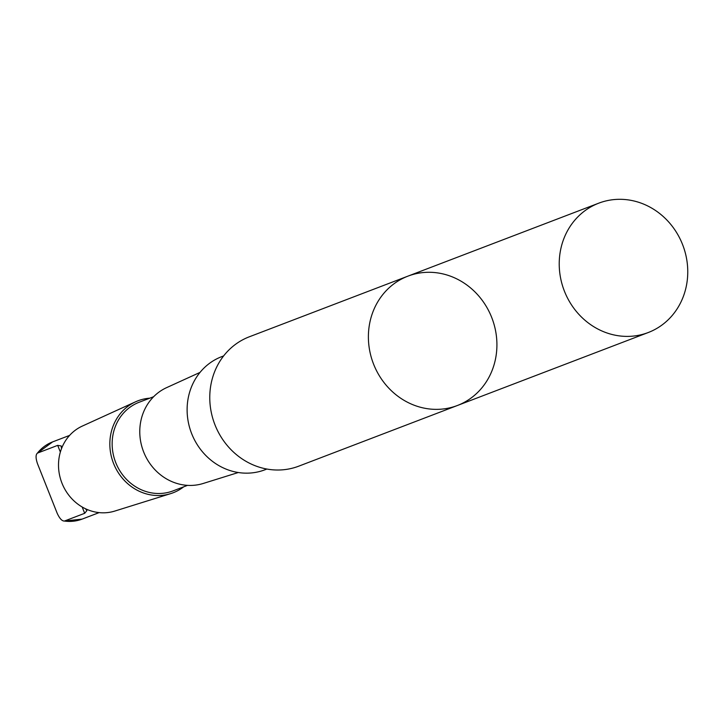 <?xml version="1.0" encoding="UTF-8"?>
<svg xmlns="http://www.w3.org/2000/svg" width="722" height="722" viewBox="0 0 722 722"><rect width="100%" height="100%" fill="white"/><g stroke="black" fill="none" stroke-linecap="round" stroke-linejoin="round"><path stroke-width="1.08" d="M457.387 405.502L298.764 466.159A69.249 63.5 -110.9 0 1 214.714 424.157A69.249 63.5 -110.9 0 1 249.298 336.804L407.921 276.147A69.249 63.5 69.1 0 0 373.337 363.509A69.249 63.5 69.1 0 0 457.387 405.502A69.249 63.5 69.1 0 0 495.057 361.027A69.249 63.5 69.1 0 0 474.471 291.444A69.249 63.5 69.1 0 0 407.921 276.147A69.249 63.5 69.1 0 0 373.337 363.509A69.249 63.5 69.1 0 0 457.387 405.502L648.23 332.535A69.249 63.509 -110.9 0 1 581.67 317.238A69.249 63.509 -110.9 0 1 561.084 247.655A69.249 63.509 -110.9 0 1 598.755 203.171A69.249 63.509 -110.9 0 1 665.314 218.468A69.249 63.509 -110.9 0 1 685.9 288.051A69.249 63.509 -110.9 0 1 648.23 332.535M61.496 448.66L61.189 445.961L57.697 445.366L37.445 453.109C35.604 454.625 35.622 458.154 37.49 463.695L57.164 513.225C59.592 518.531 62.02 521.14 64.429 521.049L84.682 513.306L86.884 510.625L85.521 508.766M82.118 519.109L64.429 521.049A41.334 37.905 -110.9 0 0 82.118 519.109L99.122 512.611M266.896 469.038L264.938 469.787A60.558 55.531 -110.9 0 1 206.745 456.412A60.558 55.531 -110.9 0 1 188.74 395.566A60.558 55.531 -110.9 0 1 221.681 356.668L223.639 355.919M238.296 472.522L203.243 483.46A51.379 47.111 -110.9 0 1 143.443 451.412A51.379 47.111 -110.9 0 1 166.601 387.642L200.021 372.408M187.54 485.355L173.136 490.861A47.453 43.519 -110.9 0 1 115.538 462.08A47.453 43.519 -110.9 0 1 139.238 402.217L153.642 396.712M183.713 486.818A49.231 45.152 -110.9 0 1 170.663 493.631A49.231 45.152 -110.9 0 1 113.354 462.919A49.231 45.152 -110.9 0 1 135.546 401.811A49.231 45.152 -110.9 0 1 149.815 398.174M170.663 493.631L114.798 511.068A45.567 41.786 -110.9 0 1 61.767 482.648A45.567 41.786 -110.9 0 1 82.308 426.088L135.546 401.811M52.598 441.9A41.334 37.905 -110.9 0 0 37.445 453.109L52.598 441.9L69.601 435.402M57.697 445.366L60.359 452.062M82.182 507.006L84.682 513.306M407.921 276.147L598.755 203.171"/></g></svg>
